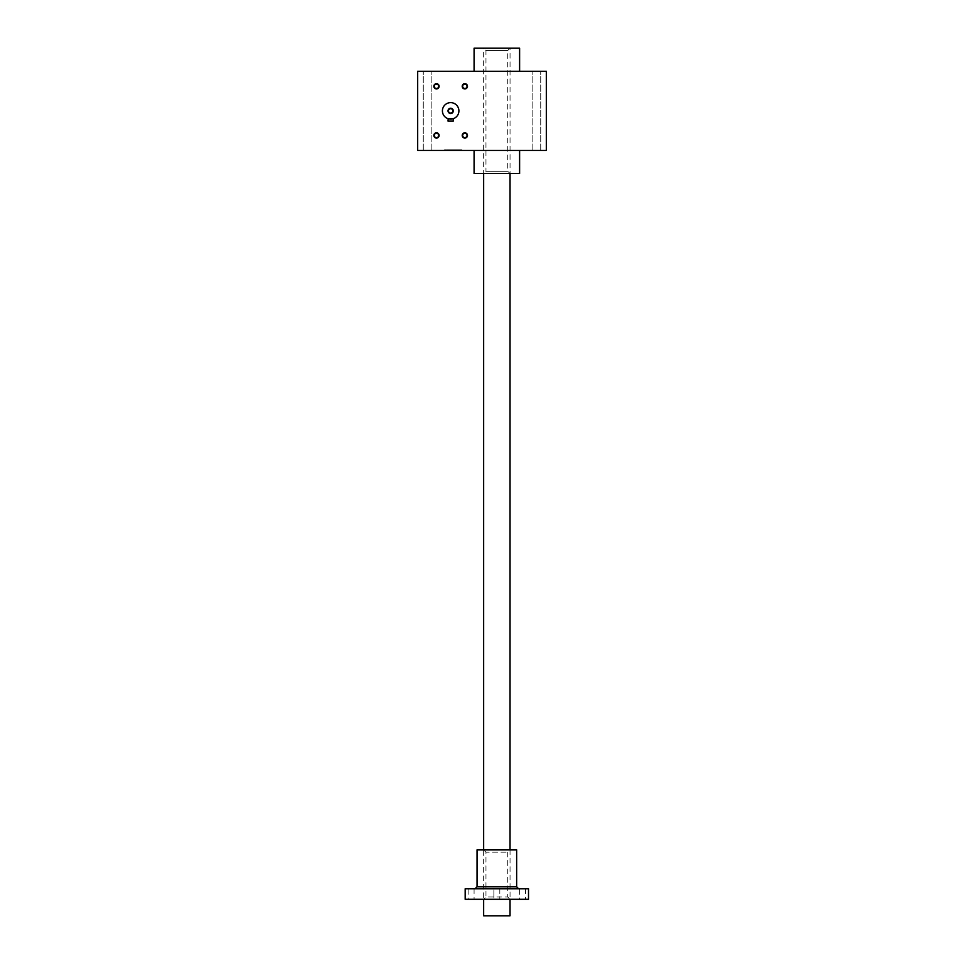 <?xml version="1.0" encoding="UTF-8"?>
<svg xmlns="http://www.w3.org/2000/svg" width="964" height="964" viewBox="0 0 964 964"><rect width="100%" height="100%" fill="white"/><g stroke="black" fill="none" stroke-linecap="round" stroke-linejoin="round"><path stroke-width="0.72" stroke-dasharray="4.82 3.62" d="M546.323 150.468L546.323 71.288L417.677 71.288L417.677 150.468L546.323 150.468M460.913 149.806L447.296 149.806L450.598 149.806L450.598 150.468L461.877 150.468L447.296 150.468L461.877 149.806L461.864 150.468L447.296 150.468L461.877 150.468L449.441 150.468L459.732 150.468L459.732 149.806L457.165 149.806L459.732 149.806L459.732 150.468L447.296 150.468L461.877 150.468L447.296 150.468L461.877 150.468L447.296 150.468L461.877 150.468L447.296 150.468L447.296 149.806L461.864 149.806L460.913 150.468M461.877 150.468L461.877 149.806L461.877 150.468L461.877 149.806L461.877 150.468L461.877 149.806L461.877 150.468L461.877 149.806L447.296 149.806L450.513 149.806L450.513 150.468L447.296 150.468L447.296 149.806L447.296 150.468L447.296 149.806L457.165 149.806L447.296 149.806L447.296 150.468L447.296 149.806L447.296 150.468L447.308 149.806L461.877 149.806L461.877 150.468L449.441 150.468L453.514 150.468L449.441 150.468L449.441 149.806L461.877 149.806L461.877 150.468L461.877 149.806L461.877 150.468L461.877 149.806L449.441 149.806L461.877 149.806L461.877 150.468L461.877 149.806L447.308 149.806L448.26 150.468L447.296 149.806L447.296 150.468L447.296 149.806L461.877 149.806L461.877 150.468L461.877 149.806L447.296 149.806L447.296 150.468L447.296 149.806L461.877 149.806L461.877 150.468L461.877 149.806L449.441 149.806L449.441 150.468L449.441 149.806L449.441 150.468L449.441 149.806L453.514 149.806L453.514 150.468L453.514 149.806L449.441 149.806L449.441 150.468L450.513 149.806L449.441 149.806L451.092 149.806L451.092 150.468M444.488 150.468L446.633 150.468L444.488 150.468L444.488 149.806L444.488 150.468M536.43 150.468L532.14 150.468L536.43 150.468M427.57 150.468L423.28 150.468L427.57 150.468M474.083 150.468L519.608 150.468L474.083 150.468M439.114 86.314A2.639 2.639 0 0 1 435.162 88.592A2.639 2.639 0 0 1 435.162 84.025A2.639 2.639 0 0 1 439.114 86.314M467.48 135.442A2.639 2.639 0 0 1 463.527 137.732A2.639 2.639 0 0 1 463.527 133.165A2.639 2.639 0 0 1 467.48 135.442M467.48 86.314A2.639 2.639 0 0 1 463.527 88.592A2.639 2.639 0 0 1 463.527 84.025A2.639 2.639 0 0 1 467.48 86.314M439.114 135.442A2.639 2.639 0 0 1 435.162 137.732A2.639 2.639 0 0 1 435.162 133.165A2.639 2.639 0 0 1 439.114 135.442M442.416 110.884A8.242 8.242 0 0 0 454.779 118.018A8.242 8.242 0 0 0 454.779 103.738A8.242 8.242 0 0 0 442.416 110.884A8.242 8.242 0 0 0 454.779 118.018A8.242 8.242 0 0 0 454.779 103.738A8.242 8.242 0 0 0 442.416 110.884A8.242 8.242 0 0 0 454.779 118.018A8.242 8.242 0 0 0 454.779 103.738A8.242 8.242 0 0 0 442.416 110.884M536.43 71.288L532.14 71.288L536.43 71.288M427.57 71.288L423.28 71.288L427.57 71.288M496.846 71.288L474.083 71.288L496.846 71.288M438.668 135.442A2.193 2.193 0 0 1 436.475 137.635A2.193 2.193 0 0 1 434.282 135.442A2.193 2.193 0 0 1 436.475 133.249A2.193 2.193 0 0 1 438.668 135.442A2.193 2.193 0 0 1 435.379 137.346A2.193 2.193 0 0 1 435.379 133.55A2.193 2.193 0 0 1 438.668 135.442A2.193 2.193 0 0 1 435.379 137.346A2.193 2.193 0 0 1 435.379 133.55A2.193 2.193 0 0 1 438.668 135.442M438.668 86.314A2.193 2.193 0 0 1 435.379 88.206A2.193 2.193 0 0 1 435.379 84.41A2.193 2.193 0 0 1 438.668 86.314A2.193 2.193 0 0 1 435.379 88.206A2.193 2.193 0 0 1 435.379 84.41A2.193 2.193 0 0 1 438.668 86.314A2.193 2.193 0 0 1 436.475 88.507A2.193 2.193 0 0 1 434.282 86.314A2.193 2.193 0 0 1 436.475 84.121A2.193 2.193 0 0 1 438.668 86.314M467.034 135.442A2.193 2.193 0 0 1 463.744 137.346A2.193 2.193 0 0 1 463.744 133.55A2.193 2.193 0 0 1 467.034 135.442A2.193 2.193 0 0 1 463.744 137.346A2.193 2.193 0 0 1 463.744 133.55A2.193 2.193 0 0 1 467.034 135.442A2.193 2.193 0 0 1 464.841 137.635A2.193 2.193 0 0 1 462.648 135.442A2.193 2.193 0 0 1 464.841 133.249A2.193 2.193 0 0 1 467.034 135.442M467.034 86.314A2.193 2.193 0 0 1 463.744 88.206A2.193 2.193 0 0 1 463.744 84.41A2.193 2.193 0 0 1 467.034 86.314A2.193 2.193 0 0 1 463.744 88.206A2.193 2.193 0 0 1 463.744 84.41A2.193 2.193 0 0 1 467.034 86.314A2.193 2.193 0 0 1 464.841 88.507A2.193 2.193 0 0 1 462.648 86.314A2.193 2.193 0 0 1 464.841 84.121A2.193 2.193 0 0 1 467.034 86.314M483.651 48.2L510.04 48.2L483.651 48.2L510.04 48.2L483.651 48.2L483.651 173.556L510.04 173.556L483.651 173.556L485.964 171.243L507.727 171.243L485.964 171.243L485.964 50.514L483.651 48.2M485.964 50.514L507.727 50.514L485.964 50.514M474.083 48.2L519.608 48.2M474.083 173.556L519.608 173.556M446.633 149.806L446.633 150.468L446.633 149.806L444.488 149.806L446.633 149.806M448.814 149.806L447.308 149.806L448.814 149.806L448.814 150.468M447.308 149.806L447.308 150.468L447.296 149.806L448.26 149.806L447.296 150.468L447.296 149.806L450.598 149.806L447.296 149.806L447.296 150.468M457.587 149.806L457.587 150.468L457.587 149.806L459.732 149.806L455.659 149.806L455.659 150.468L455.659 149.806L450.598 149.806L457.587 149.806M451.092 149.806L459.732 149.806L459.732 150.468L458.659 149.806L458.659 150.468L458.659 149.806L461.877 149.806M459.732 149.806L459.732 150.468M449.441 149.806L449.441 150.468M448.465 110.884A2.193 2.193 0 0 0 451.755 112.776A2.193 2.193 0 0 0 451.755 108.98A2.193 2.193 0 0 0 448.465 110.884M448.019 118.693L448.019 121.103L448.019 118.693L448.019 121.103L453.297 121.103L448.019 121.103L453.297 121.103L453.297 118.693L448.224 118.753M448.79 118.909L449.646 119.066L448.79 118.909M452.526 118.909L453.297 118.693L452.526 118.909M452.851 110.884A2.193 2.193 0 0 1 449.561 112.776A2.193 2.193 0 0 1 449.561 108.98A2.193 2.193 0 0 1 452.851 110.884A2.193 2.193 0 0 1 449.561 112.776A2.193 2.193 0 0 1 449.561 108.98A2.193 2.193 0 0 1 452.851 110.884M458.912 110.884A8.242 8.242 0 0 1 446.537 118.018A8.242 8.242 0 0 1 446.537 103.738A8.242 8.242 0 0 1 458.912 110.884A8.242 8.242 0 0 1 446.537 118.018A8.242 8.242 0 0 1 446.537 103.738A8.242 8.242 0 0 1 458.912 110.884M453.297 121.103L453.297 118.693L453.297 121.103M453.297 110.884A2.639 2.639 0 0 1 449.344 113.162A2.639 2.639 0 0 1 449.344 108.595A2.639 2.639 0 0 1 453.297 110.884M516.644 849.826L483.651 849.826L483.651 899.304L510.04 899.304L465.178 899.304M510.04 915.8L483.651 915.8M528.513 888.748L465.178 888.748M528.513 899.304L483.651 899.304L485.964 897.002L507.727 897.002L485.964 897.002L485.964 852.128L507.727 852.128L485.964 852.128L483.651 849.826L510.04 849.826L477.047 849.826M468.143 899.304L474.083 899.304L468.143 899.304L468.143 888.748L474.083 888.748L468.143 888.748M519.608 899.304L525.549 899.304L519.608 899.304L519.608 888.748L525.549 888.748L519.608 888.748M493.881 899.304L499.81 899.304L493.881 899.304L499.81 899.304L493.881 899.304L493.881 888.748L499.81 888.748L475.071 888.748L518.62 888.748L493.881 888.748L493.881 899.304M456.731 149.806L456.731 150.468M457.165 149.806L457.165 150.468L457.165 149.806M452.008 149.806L452.008 150.468L452.008 149.806M452.441 149.806L452.441 150.468L452.441 149.806M458.575 149.806L458.575 150.468M457.755 149.806L457.755 150.468L457.755 149.806M451.417 149.806L451.417 150.468L451.417 149.806M450.598 149.806L450.598 150.468M458.081 149.806L458.081 150.468M516.644 886.772L477.047 886.772M540.72 150.468L540.72 71.288L540.72 150.468M532.14 150.468L532.14 71.288L532.14 150.468M431.86 150.468L431.86 71.288L431.86 150.468M423.28 150.468L423.28 71.288L423.28 150.468M507.727 50.514L510.04 48.2L510.04 173.556L507.727 171.243L507.727 50.514M510.04 849.826L510.04 899.304L507.727 897.002L507.727 852.128L510.04 849.826M499.81 888.748L499.81 899.304L499.81 888.748M474.083 888.748L474.083 899.304M525.549 888.748L525.549 899.304"/><path stroke-width="1.45" d="M546.323 71.288L546.323 150.468L417.677 150.468L417.677 71.288L546.323 71.288M439.114 86.314A2.639 2.639 0 0 1 435.162 88.592A2.639 2.639 0 0 1 435.162 84.025A2.639 2.639 0 0 1 439.114 86.314M467.48 135.442A2.639 2.639 0 0 1 463.527 137.732A2.639 2.639 0 0 1 463.527 133.165A2.639 2.639 0 0 1 467.48 135.442M467.48 86.314A2.639 2.639 0 0 1 463.527 88.592A2.639 2.639 0 0 1 463.527 84.025A2.639 2.639 0 0 1 467.48 86.314M439.114 135.442A2.639 2.639 0 0 1 435.162 137.732A2.639 2.639 0 0 1 435.162 133.165A2.639 2.639 0 0 1 439.114 135.442M438.668 135.442A2.193 2.193 0 0 1 435.379 137.346A2.193 2.193 0 0 1 435.379 133.55A2.193 2.193 0 0 1 438.668 135.442M519.608 71.288L519.608 48.2L474.083 48.2L474.083 71.288M519.608 150.468L519.608 173.556L474.083 173.556L474.083 150.468M467.034 86.314A2.193 2.193 0 0 1 463.744 88.206A2.193 2.193 0 0 1 463.744 84.41A2.193 2.193 0 0 1 467.034 86.314M467.034 135.442A2.193 2.193 0 0 1 463.744 137.346A2.193 2.193 0 0 1 463.744 133.55A2.193 2.193 0 0 1 467.034 135.442M438.668 86.314A2.193 2.193 0 0 1 435.379 88.206A2.193 2.193 0 0 1 435.379 84.41A2.193 2.193 0 0 1 438.668 86.314M448.465 110.884A2.193 2.193 0 0 0 451.755 112.776A2.193 2.193 0 0 0 451.755 108.98A2.193 2.193 0 0 0 448.465 110.884M448.019 118.693L453.297 118.693L453.297 121.103L448.019 121.103L448.224 118.753M442.416 110.884A8.242 8.242 0 0 0 454.779 118.018A8.242 8.242 0 0 0 454.779 103.738A8.242 8.242 0 0 0 442.416 110.884M451.682 119.066L452.526 118.909L451.682 119.066M448.019 110.884A2.639 2.639 0 0 0 451.983 113.162A2.639 2.639 0 0 0 451.983 108.595A2.639 2.639 0 0 0 448.019 110.884M483.651 173.556L483.651 849.826M483.651 899.304L483.651 915.8L510.04 915.8L510.04 899.304M465.178 888.748L528.513 888.748L528.513 899.304L465.178 899.304L465.178 888.748M516.644 886.772L477.047 886.772L477.047 849.826L516.644 849.826L516.644 886.772L518.62 888.748M510.04 173.556L510.04 849.826M477.047 886.772L475.071 888.748"/></g></svg>
